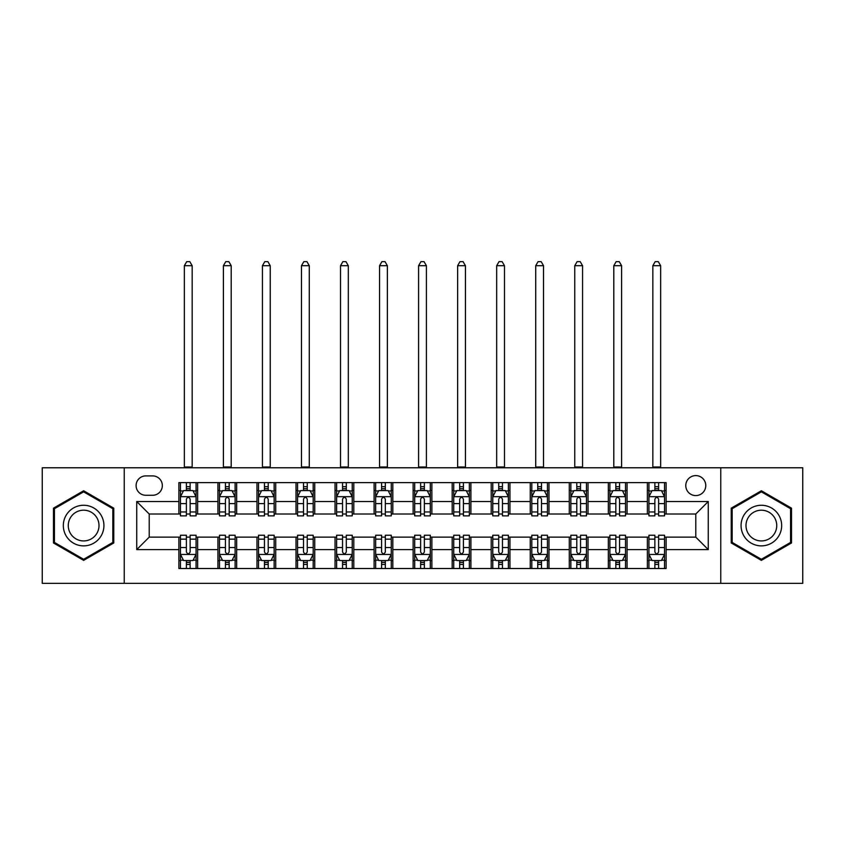 <?xml version="1.0" encoding="UTF-8"?>
<svg xmlns="http://www.w3.org/2000/svg" width="845" height="845" viewBox="0 0 845 845"><rect width="100%" height="100%" fill="white"/><g stroke="black" fill="none" stroke-linecap="round" stroke-linejoin="round"><path stroke-width="1.27" d="M695.784 475.598A9.992 9.992 0 0 0 685.781 485.59A9.992 9.992 0 0 0 695.784 495.582A9.992 9.992 0 0 0 705.776 485.59A9.992 9.992 0 0 0 695.784 475.598M720.764 583.346L802.75 583.346L802.75 467.781L720.764 467.781L720.764 583.346L124.236 583.346L124.236 467.781L42.25 467.781L42.25 583.346L124.236 583.346M145.784 495.276L152.66 495.276A9.686 9.686 0 0 0 162.335 485.59A9.686 9.686 0 0 0 152.66 475.904L145.784 475.904A9.686 9.686 0 0 0 136.098 485.59A9.686 9.686 0 0 0 145.784 495.276M720.764 467.781L124.236 467.781M178.887 549.609L136.732 549.609L136.732 501.518L178.887 501.518L178.887 514.013L149.216 514.013L149.216 537.124L178.887 537.124L178.887 568.505L666.113 568.505L666.113 537.124L695.784 537.124L695.784 514.013L666.113 514.013L666.113 501.518L708.268 501.518L708.268 549.609L666.113 549.609M666.113 501.518L666.113 482.622L178.887 482.622L178.887 501.518M647.376 482.622L647.376 514.013L648.928 514.013M654.864 514.013L658.614 514.013M664.55 514.013L666.113 514.013M647.376 514.013L625.511 514.013M608.326 482.622L608.326 514.013L609.889 514.013M615.825 514.013L619.575 514.013M608.326 514.013L586.472 514.013M569.287 482.622L569.287 514.013L570.85 514.013M576.786 514.013L580.536 514.013M569.287 514.013L547.433 514.013M530.248 482.622L530.248 514.013L531.811 514.013M537.747 514.013L541.497 514.013M530.248 514.013L508.384 514.013M491.209 482.622L491.209 514.013L492.772 514.013M498.708 514.013L502.458 514.013M491.209 514.013L469.345 514.013M452.17 482.622L452.17 514.013L453.733 514.013M459.669 514.013L463.419 514.013M452.17 514.013L430.306 514.013M413.131 482.622L413.131 514.013L414.694 514.013M420.63 514.013L424.37 514.013M413.131 514.013L391.267 514.013M374.092 482.622L374.092 514.013L375.655 514.013M381.581 514.013L385.331 514.013M374.092 514.013L352.228 514.013M335.053 482.622L335.053 514.013L336.616 514.013M342.542 514.013L346.292 514.013M335.053 514.013L313.189 514.013M296.014 482.622L296.014 514.013L297.567 514.013M303.503 514.013L307.253 514.013M296.014 514.013L274.15 514.013M256.975 482.622L256.975 514.013L258.528 514.013M264.464 514.013L268.214 514.013M256.975 514.013L235.111 514.013M217.925 482.622L217.925 514.013L219.489 514.013M225.425 514.013L229.175 514.013M217.925 514.013L196.072 514.013M178.887 514.013L180.45 514.013M186.386 514.013L190.136 514.013M178.887 537.124L180.45 537.124M186.386 537.124L190.136 537.124M196.072 537.124L197.624 537.124L197.624 568.505M219.489 537.124L197.624 537.124M225.425 537.124L229.175 537.124M235.111 537.124L236.674 537.124L236.674 568.505M258.528 537.124L236.674 537.124M264.464 537.124L268.214 537.124M274.15 537.124L275.713 537.124L275.713 568.505M297.567 537.124L275.713 537.124M303.503 537.124L307.253 537.124M313.189 537.124L314.752 537.124L314.752 568.505M336.616 537.124L314.752 537.124M342.542 537.124L346.292 537.124M352.228 537.124L353.791 537.124L353.791 568.505M375.655 537.124L353.791 537.124M381.581 537.124L385.331 537.124M391.267 537.124L392.83 537.124L392.83 568.505M414.694 537.124L392.83 537.124M420.63 537.124L424.37 537.124M430.306 537.124L431.869 537.124L431.869 568.505M453.733 537.124L431.869 537.124M459.669 537.124L463.419 537.124M469.345 537.124L470.908 537.124L470.908 568.505M492.772 537.124L470.908 537.124M498.708 537.124L502.458 537.124M508.384 537.124L509.947 537.124L509.947 568.505M531.811 537.124L509.947 537.124M537.747 537.124L541.497 537.124M547.433 537.124L548.986 537.124L548.986 568.505M570.85 537.124L548.986 537.124M576.786 537.124L580.536 537.124M586.472 537.124L588.025 537.124L588.025 568.505M609.889 537.124L588.025 537.124M615.825 537.124L619.575 537.124M625.511 537.124L627.074 537.124L627.074 568.505M648.928 537.124L627.074 537.124M654.864 537.124L658.614 537.124M664.55 537.124L666.113 537.124M197.624 482.622L197.624 514.013M178.887 490.427L180.45 490.427M186.386 490.427L190.136 490.427M196.072 490.427L197.624 490.427M178.887 560.7L180.45 560.7M186.386 560.7L190.136 560.7M196.072 560.7L197.624 560.7M217.925 537.124L217.925 568.505M236.674 482.622L236.674 514.013M217.925 490.427L219.489 490.427M225.425 490.427L229.175 490.427M235.111 490.427L236.674 490.427M217.925 560.7L219.489 560.7M225.425 560.7L229.175 560.7M235.111 560.7L236.674 560.7M256.975 537.124L256.975 568.505M256.975 560.7L258.528 560.7M264.464 560.7L268.214 560.7M274.15 560.7L275.713 560.7M275.713 482.622L275.713 514.013M256.975 490.427L258.528 490.427M264.464 490.427L268.214 490.427M274.15 490.427L275.713 490.427M296.014 537.124L296.014 568.505M296.014 560.7L297.567 560.7M303.503 560.7L307.253 560.7M313.189 560.7L314.752 560.7M314.752 482.622L314.752 514.013M296.014 490.427L297.567 490.427M303.503 490.427L307.253 490.427M313.189 490.427L314.752 490.427M335.053 537.124L335.053 568.505M335.053 560.7L336.616 560.7M342.542 560.7L346.292 560.7M352.228 560.7L353.791 560.7M353.791 482.622L353.791 514.013M335.053 490.427L336.616 490.427M342.542 490.427L346.292 490.427M352.228 490.427L353.791 490.427M374.092 537.124L374.092 568.505M374.092 560.7L375.655 560.7M381.581 560.7L385.331 560.7M391.267 560.7L392.83 560.7M392.83 482.622L392.83 514.013M374.092 490.427L375.655 490.427M381.581 490.427L385.331 490.427M391.267 490.427L392.83 490.427M413.131 537.124L413.131 568.505M413.131 560.7L414.694 560.7M420.63 560.7L424.37 560.7M430.306 560.7L431.869 560.7M431.869 482.622L431.869 514.013M413.131 490.427L414.694 490.427M420.63 490.427L424.37 490.427M430.306 490.427L431.869 490.427M452.17 537.124L452.17 568.505M452.17 560.7L453.733 560.7M459.669 560.7L463.419 560.7M469.345 560.7L470.908 560.7M470.908 482.622L470.908 514.013M452.17 490.427L453.733 490.427M459.669 490.427L463.419 490.427M469.345 490.427L470.908 490.427M491.209 537.124L491.209 568.505M491.209 560.7L492.772 560.7M498.708 560.7L502.458 560.7M508.384 560.7L509.947 560.7M509.947 482.622L509.947 514.013M491.209 490.427L492.772 490.427M498.708 490.427L502.458 490.427M508.384 490.427L509.947 490.427M530.248 537.124L530.248 568.505M530.248 560.7L531.811 560.7M537.747 560.7L541.497 560.7M547.433 560.7L548.986 560.7M548.986 482.622L548.986 514.013M530.248 490.427L531.811 490.427M537.747 490.427L541.497 490.427M547.433 490.427L548.986 490.427M569.287 537.124L569.287 568.505M569.287 560.7L570.85 560.7M576.786 560.7L580.536 560.7M586.472 560.7L588.025 560.7M588.025 482.622L588.025 514.013M569.287 490.427L570.85 490.427M576.786 490.427L580.536 490.427M586.472 490.427L588.025 490.427M608.326 537.124L608.326 568.505M608.326 560.7L609.889 560.7M615.825 560.7L619.575 560.7M625.511 560.7L627.074 560.7M627.074 482.622L627.074 514.013M608.326 490.427L609.889 490.427M615.825 490.427L619.575 490.427M625.511 490.427L627.074 490.427M647.376 537.124L647.376 568.505M647.376 560.7L648.928 560.7M654.864 560.7L658.614 560.7M664.55 560.7L666.113 560.7M647.376 490.427L648.928 490.427M654.864 490.427L658.614 490.427M664.55 490.427L666.113 490.427M149.216 514.013L136.732 501.518M149.216 537.124L136.732 549.609M708.268 501.518L695.784 514.013M708.268 549.609L695.784 537.124M83.634 560.372L113.769 542.965L113.769 508.162L83.634 490.765L53.488 508.162L53.488 542.965L83.634 560.372M791.511 508.162L761.366 490.765L731.231 508.162L731.231 542.965L761.366 560.372L791.511 542.965L791.511 508.162M190.136 486.678L186.386 486.678M196.072 511.964L190.136 511.964L190.136 515.883L196.072 515.883L196.072 496.828L192.945 490.586L183.576 490.586L180.45 496.828L180.45 515.883L186.386 515.883L186.386 511.964L180.45 511.964M180.45 496.828L180.45 482.622M196.072 496.828L196.072 482.622M186.386 490.586L186.386 482.622M190.136 482.622L190.136 490.586M190.136 511.964L190.136 499.173C188.889 496.765 187.632 496.765 186.386 499.173L186.386 511.964M184.358 467.781L184.358 265.71L192.164 265.71L189.819 261.654L186.703 261.654L184.358 265.71M192.164 467.781L192.164 265.71M186.386 564.449L190.136 564.449M180.45 539.163L186.386 539.163L186.386 535.244L180.45 535.244L180.45 554.299L183.576 560.541L192.945 560.541L196.072 554.299L196.072 535.244L190.136 535.244L190.136 539.163L196.072 539.163M196.072 554.299L196.072 568.505M180.45 554.299L180.45 568.505M190.136 560.541L190.136 568.505M186.386 568.505L186.386 560.541M186.386 539.163L186.386 551.954C187.632 554.362 188.879 554.362 190.136 551.954L190.136 539.163M229.175 486.678L225.425 486.678M235.111 511.964L229.175 511.964L229.175 515.883L235.111 515.883L235.111 496.828L231.984 490.586L222.615 490.586L219.489 496.828L219.489 515.883L225.425 515.883L225.425 511.964L219.489 511.964M219.489 496.828L219.489 482.622M235.111 496.828L235.111 482.622M225.425 490.586L225.425 482.622M229.175 482.622L229.175 490.586M229.175 511.964L229.175 499.173C227.928 496.765 226.682 496.765 225.425 499.173L225.425 511.964M223.397 467.781L223.397 265.71L231.203 265.71L228.858 261.654L225.742 261.654L223.397 265.71M231.203 467.781L231.203 265.71M268.214 486.678L264.464 486.678M274.15 511.964L268.214 511.964L268.214 515.883L274.15 515.883L274.15 496.828L271.023 490.586L261.654 490.586L258.528 496.828L258.528 515.883L264.464 515.883L264.464 511.964L258.528 511.964M258.528 496.828L258.528 482.622M274.15 496.828L274.15 482.622M264.464 490.586L264.464 482.622M268.214 482.622L268.214 490.586M268.214 511.964L268.214 499.173C266.967 496.765 265.721 496.765 264.464 499.173L264.464 511.964M262.436 467.781L262.436 265.71L270.242 265.71L267.897 261.654L264.781 261.654L262.436 265.71M270.242 467.781L270.242 265.71M307.253 486.678L303.503 486.678M313.189 511.964L307.253 511.964L307.253 515.883L313.189 515.883L313.189 496.828L310.062 490.586L300.693 490.586L297.567 496.828L297.567 515.883L303.503 515.883L303.503 511.964L297.567 511.964M297.567 496.828L297.567 482.622M313.189 496.828L313.189 482.622M303.503 490.586L303.503 482.622M307.253 482.622L307.253 490.586M307.253 511.964L307.253 499.173C306.006 496.765 304.76 496.765 303.503 499.173L303.503 511.964M301.475 467.781L301.475 265.71L309.281 265.71L306.946 261.654L303.82 261.654L301.475 265.71M309.281 467.781L309.281 265.71M225.425 564.449L229.175 564.449M219.489 539.163L225.425 539.163L225.425 535.244L219.489 535.244L219.489 554.299L222.615 560.541L231.984 560.541L235.111 554.299L235.111 535.244L229.175 535.244L229.175 539.163L235.111 539.163M235.111 554.299L235.111 568.505M219.489 554.299L219.489 568.505M229.175 560.541L229.175 568.505M225.425 568.505L225.425 560.541M225.425 539.163L225.425 551.954C226.671 554.362 227.918 554.362 229.175 551.954L229.175 539.163M264.464 564.449L268.214 564.449M258.528 539.163L264.464 539.163L264.464 535.244L258.528 535.244L258.528 554.299L261.654 560.541L271.023 560.541L274.15 554.299L274.15 535.244L268.214 535.244L268.214 539.163L274.15 539.163M274.15 554.299L274.15 568.505M258.528 554.299L258.528 568.505M268.214 560.541L268.214 568.505M264.464 568.505L264.464 560.541M264.464 539.163L264.464 551.954C265.71 554.362 266.967 554.362 268.214 551.954L268.214 539.163M303.503 564.449L307.253 564.449M297.567 539.163L303.503 539.163L303.503 535.244L297.567 535.244L297.567 554.299L300.693 560.541L310.062 560.541L313.189 554.299L313.189 535.244L307.253 535.244L307.253 539.163L313.189 539.163M313.189 554.299L313.189 568.505M297.567 554.299L297.567 568.505M307.253 560.541L307.253 568.505M303.503 568.505L303.503 560.541M303.503 539.163L303.503 551.954C304.749 554.362 306.006 554.362 307.253 551.954L307.253 539.163M346.292 486.678L342.542 486.678M352.228 511.964L346.292 511.964L346.292 515.883L352.228 515.883L352.228 496.828L349.101 490.586L339.732 490.586L336.616 496.828L336.616 515.883L342.542 515.883L342.542 511.964L336.616 511.964M336.616 496.828L336.616 482.622M352.228 496.828L352.228 482.622M342.542 490.586L342.542 482.622M346.292 482.622L346.292 490.586M346.292 511.964L346.292 499.173C345.045 496.765 343.799 496.765 342.542 499.173L342.542 511.964M340.514 467.781L340.514 265.71L348.32 265.71L345.985 261.654L342.859 261.654L340.514 265.71M348.32 467.781L348.32 265.71M342.542 564.449L346.292 564.449M336.616 539.163L342.542 539.163L342.542 535.244L336.616 535.244L336.616 554.299L339.732 560.541L349.101 560.541L352.228 554.299L352.228 535.244L346.292 535.244L346.292 539.163L352.228 539.163M352.228 554.299L352.228 568.505M336.616 554.299L336.616 568.505M346.292 560.541L346.292 568.505M342.542 568.505L342.542 560.541M342.542 539.163L342.542 551.954C343.799 554.362 345.045 554.362 346.292 551.954L346.292 539.163M101.21 515.418A20.301 20.301 0 0 0 73.483 507.982A20.301 20.301 0 0 0 66.047 535.719A20.301 20.301 0 0 0 93.784 543.145A20.301 20.301 0 0 0 101.21 515.418M96.943 517.879A15.368 15.368 0 0 0 75.944 512.25A15.368 15.368 0 0 0 70.325 533.248A15.368 15.368 0 0 0 91.313 538.878A15.368 15.368 0 0 0 96.943 517.879M83.634 559.284L54.429 542.427L54.429 508.711L83.634 491.843L112.839 508.711L112.839 542.427L83.634 559.284M761.366 545.87A20.301 20.301 0 0 0 781.667 525.569A20.301 20.301 0 0 0 761.366 505.268A20.301 20.301 0 0 0 741.065 525.569A20.301 20.301 0 0 0 761.366 545.87M761.366 540.937A15.368 15.368 0 0 0 776.735 525.569A15.368 15.368 0 0 0 761.366 510.2A15.368 15.368 0 0 0 745.998 525.569A15.368 15.368 0 0 0 761.366 540.937M732.161 508.711L761.366 491.843L790.571 508.711L790.571 542.427L761.366 559.284L732.161 542.427L732.161 508.711M385.331 486.678L381.581 486.678M391.267 511.964L385.331 511.964L385.331 515.883L391.267 515.883L391.267 496.828L388.14 490.586L378.771 490.586L375.655 496.828L375.655 515.883L381.581 515.883L381.581 511.964L375.655 511.964M375.655 496.828L375.655 482.622M391.267 496.828L391.267 482.622M381.581 490.586L381.581 482.622M385.331 482.622L385.331 490.586M385.331 511.964L385.331 499.173C384.084 496.765 382.838 496.765 381.581 499.173L381.581 511.964M379.553 467.781L379.553 265.71L387.369 265.71L385.024 261.654L381.898 261.654L379.553 265.71M387.369 467.781L387.369 265.71M424.37 486.678L420.63 486.678M430.306 511.964L424.37 511.964L424.37 515.883L430.306 515.883L430.306 496.828L427.19 490.586L417.81 490.586L414.694 496.828L414.694 515.883L420.63 515.883L420.63 511.964L414.694 511.964M414.694 496.828L414.694 482.622M430.306 496.828L430.306 482.622M420.63 490.586L420.63 482.622M424.37 482.622L424.37 490.586M424.37 511.964L424.37 499.173C423.123 496.765 421.877 496.765 420.63 499.173L420.63 511.964M418.592 467.781L418.592 265.71L426.408 265.71L424.063 261.654L420.937 261.654L418.592 265.71M426.408 467.781L426.408 265.71M463.419 486.678L459.669 486.678M469.345 511.964L463.419 511.964L463.419 515.883L469.345 515.883L469.345 496.828L466.229 490.586L456.86 490.586L453.733 496.828L453.733 515.883L459.669 515.883L459.669 511.964L453.733 511.964M453.733 496.828L453.733 482.622M469.345 496.828L469.345 482.622M459.669 490.586L459.669 482.622M463.419 482.622L463.419 490.586M463.419 511.964L463.419 499.173C462.162 496.765 460.916 496.765 459.669 499.173L459.669 511.964M457.631 467.781L457.631 265.71L465.447 265.71L463.102 261.654L459.976 261.654L457.631 265.71M465.447 467.781L465.447 265.71M502.458 486.678L498.708 486.678M508.384 511.964L502.458 511.964L502.458 515.883L508.384 515.883L508.384 496.828L505.268 490.586L495.899 490.586L492.772 496.828L492.772 515.883L498.708 515.883L498.708 511.964L492.772 511.964M492.772 496.828L492.772 482.622M508.384 496.828L508.384 482.622M498.708 490.586L498.708 482.622M502.458 482.622L502.458 490.586M502.458 511.964L502.458 499.173C501.201 496.765 499.955 496.765 498.708 499.173L498.708 511.964M496.68 467.781L496.68 265.71L504.486 265.71L502.141 261.654L499.015 261.654L496.68 265.71M504.486 467.781L504.486 265.71M541.497 486.678L537.747 486.678M547.433 511.964L541.497 511.964L541.497 515.883L547.433 515.883L547.433 496.828L544.307 490.586L534.938 490.586L531.811 496.828L531.811 515.883L537.747 515.883L537.747 511.964L531.811 511.964M531.811 496.828L531.811 482.622M547.433 496.828L547.433 482.622M537.747 490.586L537.747 482.622M541.497 482.622L541.497 490.586M541.497 511.964L541.497 499.173C540.251 496.765 538.994 496.765 537.747 499.173L537.747 511.964M535.719 467.781L535.719 265.71L543.525 265.71L541.18 261.654L538.054 261.654L535.719 265.71M543.525 467.781L543.525 265.71M381.581 564.449L385.331 564.449M375.655 539.163L381.581 539.163L381.581 535.244L375.655 535.244L375.655 554.299L378.771 560.541L388.14 560.541L391.267 554.299L391.267 535.244L385.331 535.244L385.331 539.163L391.267 539.163M391.267 554.299L391.267 568.505M375.655 554.299L375.655 568.505M385.331 560.541L385.331 568.505M381.581 568.505L381.581 560.541M381.581 539.163L381.581 551.954C382.838 554.362 384.084 554.362 385.331 551.954L385.331 539.163M420.63 564.449L424.37 564.449M414.694 539.163L420.63 539.163L420.63 535.244L414.694 535.244L414.694 554.299L417.81 560.541L427.19 560.541L430.306 554.299L430.306 535.244L424.37 535.244L424.37 539.163L430.306 539.163M430.306 554.299L430.306 568.505M414.694 554.299L414.694 568.505M424.37 560.541L424.37 568.505M420.63 568.505L420.63 560.541M420.63 539.163L420.63 551.954C421.877 554.362 423.123 554.362 424.37 551.954L424.37 539.163M459.669 564.449L463.419 564.449M453.733 539.163L459.669 539.163L459.669 535.244L453.733 535.244L453.733 554.299L456.86 560.541L466.229 560.541L469.345 554.299L469.345 535.244L463.419 535.244L463.419 539.163L469.345 539.163M469.345 554.299L469.345 568.505M453.733 554.299L453.733 568.505M463.419 560.541L463.419 568.505M459.669 568.505L459.669 560.541M459.669 539.163L459.669 551.954C460.916 554.362 462.162 554.362 463.419 551.954L463.419 539.163M498.708 564.449L502.458 564.449M492.772 539.163L498.708 539.163L498.708 535.244L492.772 535.244L492.772 554.299L495.899 560.541L505.268 560.541L508.384 554.299L508.384 535.244L502.458 535.244L502.458 539.163L508.384 539.163M508.384 554.299L508.384 568.505M492.772 554.299L492.772 568.505M502.458 560.541L502.458 568.505M498.708 568.505L498.708 560.541M498.708 539.163L498.708 551.954C499.955 554.362 501.201 554.362 502.458 551.954L502.458 539.163M537.747 564.449L541.497 564.449M531.811 539.163L537.747 539.163L537.747 535.244L531.811 535.244L531.811 554.299L534.938 560.541L544.307 560.541L547.433 554.299L547.433 535.244L541.497 535.244L541.497 539.163L547.433 539.163M547.433 554.299L547.433 568.505M531.811 554.299L531.811 568.505M541.497 560.541L541.497 568.505M537.747 568.505L537.747 560.541M537.747 539.163L537.747 551.954C538.994 554.362 540.24 554.362 541.497 551.954L541.497 539.163M580.536 486.678L576.786 486.678M586.472 511.964L580.536 511.964L580.536 515.883L586.472 515.883L586.472 496.828L583.346 490.586L573.977 490.586L570.85 496.828L570.85 515.883L576.786 515.883L576.786 511.964L570.85 511.964M570.85 496.828L570.85 482.622M586.472 496.828L586.472 482.622M576.786 490.586L576.786 482.622M580.536 482.622L580.536 490.586M580.536 511.964L580.536 499.173C579.29 496.765 578.033 496.765 576.786 499.173L576.786 511.964M574.758 467.781L574.758 265.71L582.564 265.71L580.219 261.654L577.103 261.654L574.758 265.71M582.564 467.781L582.564 265.71M576.786 564.449L580.536 564.449M570.85 539.163L576.786 539.163L576.786 535.244L570.85 535.244L570.85 554.299L573.977 560.541L583.346 560.541L586.472 554.299L586.472 535.244L580.536 535.244L580.536 539.163L586.472 539.163M586.472 554.299L586.472 568.505M570.85 554.299L570.85 568.505M580.536 560.541L580.536 568.505M576.786 568.505L576.786 560.541M576.786 539.163L576.786 551.954C578.033 554.362 579.279 554.362 580.536 551.954L580.536 539.163M619.575 486.678L615.825 486.678M625.511 511.964L619.575 511.964L619.575 515.883L625.511 515.883L625.511 496.828L622.385 490.586L613.016 490.586L609.889 496.828L609.889 515.883L615.825 515.883L615.825 511.964L609.889 511.964M609.889 496.828L609.889 482.622M625.511 496.828L625.511 482.622M615.825 490.586L615.825 482.622M619.575 482.622L619.575 490.586M619.575 511.964L619.575 499.173C618.329 496.765 617.082 496.765 615.825 499.173L615.825 511.964M613.797 467.781L613.797 265.71L621.603 265.71L619.258 261.654L616.142 261.654L613.797 265.71M621.603 467.781L621.603 265.71M615.825 564.449L619.575 564.449M609.889 539.163L615.825 539.163L615.825 535.244L609.889 535.244L609.889 554.299L613.016 560.541L622.385 560.541L625.511 554.299L625.511 535.244L619.575 535.244L619.575 539.163L625.511 539.163M625.511 554.299L625.511 568.505M609.889 554.299L609.889 568.505M619.575 560.541L619.575 568.505M615.825 568.505L615.825 560.541M615.825 539.163L615.825 551.954C617.072 554.362 618.318 554.362 619.575 551.954L619.575 539.163M658.614 486.678L654.864 486.678M664.55 511.964L658.614 511.964L658.614 515.883L664.55 515.883L664.55 496.828L661.424 490.586L652.055 490.586L648.928 496.828L648.928 515.883L654.864 515.883L654.864 511.964L648.928 511.964M648.928 496.828L648.928 482.622M664.55 496.828L664.55 482.622M654.864 490.586L654.864 482.622M658.614 482.622L658.614 490.586M658.614 511.964L658.614 499.173C657.368 496.765 656.121 496.765 654.864 499.173L654.864 511.964M652.836 467.781L652.836 265.71L660.642 265.71L658.297 261.654L655.181 261.654L652.836 265.71M660.642 467.781L660.642 265.71M654.864 564.449L658.614 564.449M648.928 539.163L654.864 539.163L654.864 535.244L648.928 535.244L648.928 554.299L652.055 560.541L661.424 560.541L664.55 554.299L664.55 535.244L658.614 535.244L658.614 539.163L664.55 539.163M664.55 554.299L664.55 568.505M648.928 554.299L648.928 568.505M658.614 560.541L658.614 568.505M654.864 568.505L654.864 560.541M654.864 539.163L654.864 551.954C656.111 554.362 657.368 554.362 658.614 551.954L658.614 539.163M217.925 549.609L197.624 549.609M217.925 501.518L197.624 501.518M256.975 501.518L236.674 501.518M256.975 549.609L236.674 549.609M296.014 501.518L275.713 501.518M296.014 549.609L275.713 549.609M335.053 501.518L314.752 501.518M335.053 549.609L314.752 549.609M374.092 501.518L353.791 501.518M374.092 549.609L353.791 549.609M413.131 501.518L392.83 501.518M413.131 549.609L392.83 549.609M452.17 501.518L431.869 501.518M452.17 549.609L431.869 549.609M491.209 501.518L470.908 501.518M491.209 549.609L470.908 549.609M530.248 501.518L509.947 501.518M530.248 549.609L509.947 549.609M569.287 501.518L548.986 501.518M569.287 549.609L548.986 549.609M608.326 501.518L588.025 501.518M608.326 549.609L588.025 549.609M647.376 501.518L627.074 501.518M647.376 549.609L627.074 549.609M195.987 496.68L180.534 496.68M180.45 490.956L183.386 490.956M193.135 490.956L196.072 490.956M186.386 503.599L180.45 503.599M196.072 503.599L190.136 503.599M190.136 488.674L186.386 488.674M184.358 467.01L192.164 467.01M180.534 554.457L195.987 554.457M196.072 560.172L193.135 560.172M183.386 560.172L180.45 560.172M190.136 547.539L196.072 547.539M180.45 547.539L186.386 547.539M186.386 562.464L190.136 562.464M235.026 496.68L219.573 496.68M219.489 490.956L222.425 490.956M232.174 490.956L235.111 490.956M225.425 503.599L219.489 503.599M235.111 503.599L229.175 503.599M229.175 488.674L225.425 488.674M223.397 467.01L231.203 467.01M274.065 496.68L258.612 496.68M258.528 490.956L261.464 490.956M271.213 490.956L274.15 490.956M264.464 503.599L258.528 503.599M274.15 503.599L268.214 503.599M268.214 488.674L264.464 488.674M262.436 467.01L270.242 467.01M313.115 496.68L297.651 496.68M297.567 490.956L300.503 490.956M310.252 490.956L313.189 490.956M303.503 503.599L297.567 503.599M313.189 503.599L307.253 503.599M307.253 488.674L303.503 488.674M301.475 467.01L309.281 467.01M219.573 554.457L235.026 554.457M235.111 560.172L232.174 560.172M222.425 560.172L219.489 560.172M229.175 547.539L235.111 547.539M219.489 547.539L225.425 547.539M225.425 562.464L229.175 562.464M258.612 554.457L274.065 554.457M274.15 560.172L271.213 560.172M261.464 560.172L258.528 560.172M268.214 547.539L274.15 547.539M258.528 547.539L264.464 547.539M264.464 562.464L268.214 562.464M297.651 554.457L313.115 554.457M313.189 560.172L310.252 560.172M300.503 560.172L297.567 560.172M307.253 547.539L313.189 547.539M297.567 547.539L303.503 547.539M303.503 562.464L307.253 562.464M352.154 496.68L336.69 496.68M336.616 490.956L339.553 490.956M349.291 490.956L352.228 490.956M342.542 503.599L336.616 503.599M352.228 503.599L346.292 503.599M346.292 488.674L342.542 488.674M340.514 467.01L348.32 467.01M336.69 554.457L352.154 554.457M352.228 560.172L349.291 560.172M339.553 560.172L336.616 560.172M346.292 547.539L352.228 547.539M336.616 547.539L342.542 547.539M342.542 562.464L346.292 562.464M391.193 496.68L375.729 496.68M375.655 490.956L378.592 490.956M388.33 490.956L391.267 490.956M381.581 503.599L375.655 503.599M391.267 503.599L385.331 503.599M385.331 488.674L381.581 488.674M379.553 467.01L387.369 467.01M430.232 496.68L414.768 496.68M414.694 490.956L417.631 490.956M427.369 490.956L430.306 490.956M420.63 503.599L414.694 503.599M430.306 503.599L424.37 503.599M424.37 488.674L420.63 488.674M418.592 467.01L426.408 467.01M469.271 496.68L453.807 496.68M453.733 490.956L456.67 490.956M466.408 490.956L469.345 490.956M459.669 503.599L453.733 503.599M469.345 503.599L463.419 503.599M463.419 488.674L459.669 488.674M457.631 467.01L465.447 467.01M508.31 496.68L492.846 496.68M492.772 490.956L495.709 490.956M505.447 490.956L508.384 490.956M498.708 503.599L492.772 503.599M508.384 503.599L502.458 503.599M502.458 488.674L498.708 488.674M496.68 467.01L504.486 467.01M547.349 496.68L531.885 496.68M531.811 490.956L534.748 490.956M544.497 490.956L547.433 490.956M537.747 503.599L531.811 503.599M547.433 503.599L541.497 503.599M541.497 488.674L537.747 488.674M535.719 467.01L543.525 467.01M375.729 554.457L391.193 554.457M391.267 560.172L388.33 560.172M378.592 560.172L375.655 560.172M385.331 547.539L391.267 547.539M375.655 547.539L381.581 547.539M381.581 562.464L385.331 562.464M414.768 554.457L430.232 554.457M430.306 560.172L427.369 560.172M417.631 560.172L414.694 560.172M424.37 547.539L430.306 547.539M414.694 547.539L420.63 547.539M420.63 562.464L424.37 562.464M453.807 554.457L469.271 554.457M469.345 560.172L466.408 560.172M456.67 560.172L453.733 560.172M463.419 547.539L469.345 547.539M453.733 547.539L459.669 547.539M459.669 562.464L463.419 562.464M492.846 554.457L508.31 554.457M508.384 560.172L505.447 560.172M495.709 560.172L492.772 560.172M502.458 547.539L508.384 547.539M492.772 547.539L498.708 547.539M498.708 562.464L502.458 562.464M531.885 554.457L547.349 554.457M547.433 560.172L544.497 560.172M534.748 560.172L531.811 560.172M541.497 547.539L547.433 547.539M531.811 547.539L537.747 547.539M537.747 562.464L541.497 562.464M586.388 496.68L570.935 496.68M570.85 490.956L573.787 490.956M583.536 490.956L586.472 490.956M576.786 503.599L570.85 503.599M586.472 503.599L580.536 503.599M580.536 488.674L576.786 488.674M574.758 467.01L582.564 467.01M570.935 554.457L586.388 554.457M586.472 560.172L583.536 560.172M573.787 560.172L570.85 560.172M580.536 547.539L586.472 547.539M570.85 547.539L576.786 547.539M576.786 562.464L580.536 562.464M625.427 496.68L609.974 496.68M609.889 490.956L612.826 490.956M622.575 490.956L625.511 490.956M615.825 503.599L609.889 503.599M625.511 503.599L619.575 503.599M619.575 488.674L615.825 488.674M613.797 467.01L621.603 467.01M609.974 554.457L625.427 554.457M625.511 560.172L622.575 560.172M612.826 560.172L609.889 560.172M619.575 547.539L625.511 547.539M609.889 547.539L615.825 547.539M615.825 562.464L619.575 562.464M664.466 496.68L649.013 496.68M648.928 490.956L651.865 490.956M661.614 490.956L664.55 490.956M654.864 503.599L648.928 503.599M664.55 503.599L658.614 503.599M658.614 488.674L654.864 488.674M652.836 467.01L660.642 467.01M649.013 554.457L664.466 554.457M664.55 560.172L661.614 560.172M651.865 560.172L648.928 560.172M658.614 547.539L664.55 547.539M648.928 547.539L654.864 547.539M654.864 562.464L658.614 562.464"/></g></svg>
